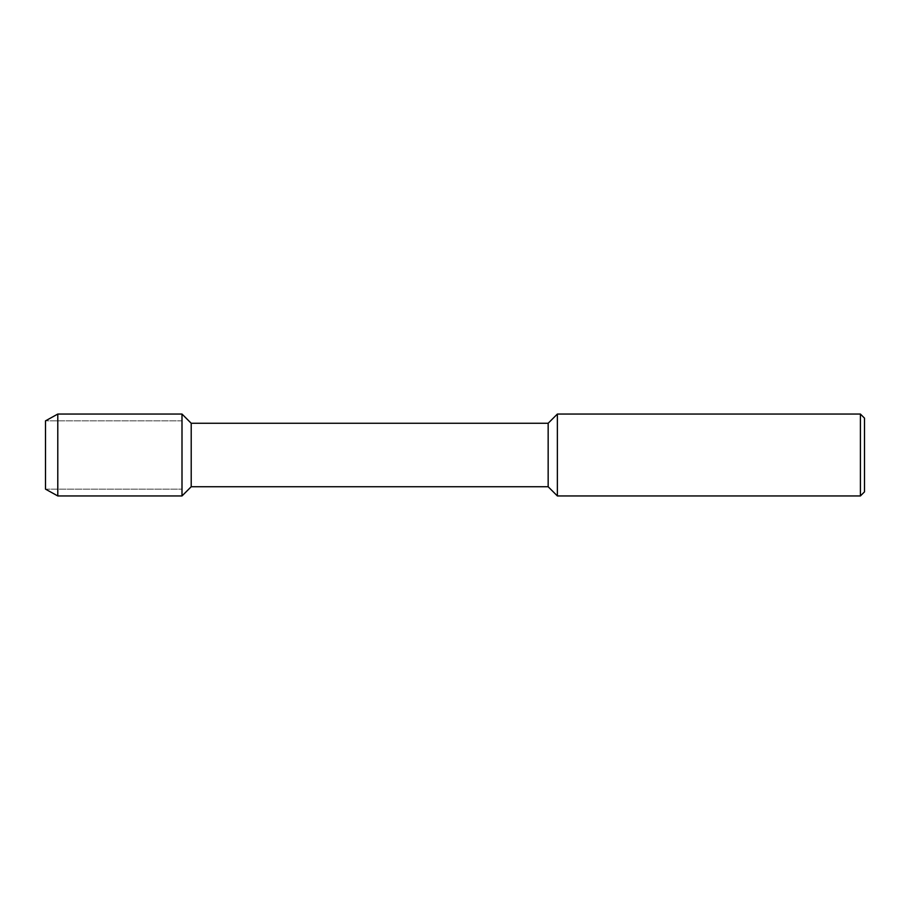 <?xml version="1.0" encoding="UTF-8"?>
<svg xmlns="http://www.w3.org/2000/svg" width="910" height="910" viewBox="0 0 910 910"><rect width="100%" height="100%" fill="white"/><g stroke="black" fill="none" stroke-linecap="round" stroke-linejoin="round"><path stroke-width="0.68" stroke-dasharray="4.55 3.41" d="M45.5 455L45.5 489.136L182 489.136L182 420.864L182 495.95L182 420.864L182 489.136L45.5 489.136L45.5 455M191.214 423.264L191.214 486.736M182 414.05L182 455L182 414.05M548.161 423.264L548.161 486.736M557.375 414.05L557.375 495.95M860.405 414.05L860.405 495.95M864.5 418.145L864.5 491.855M57.785 414.05L57.785 495.95M182 420.864L45.5 420.864L182 420.864"/><path stroke-width="1.36" d="M45.5 489.136L45.5 420.864L45.5 489.136L57.785 495.95L57.785 414.05L45.5 420.864M860.405 495.95L860.405 414.05L864.5 418.145L864.5 491.855L860.405 495.95L557.375 495.95L548.161 486.736L191.214 486.736L191.214 423.264L182 414.05L57.785 414.05M191.214 486.736L182 495.95L182 414.05L182 495.95L57.785 495.95M548.161 486.736L548.161 423.264L191.214 423.264M557.375 495.95L557.375 414.05L548.161 423.264M860.405 414.05L557.375 414.05"/></g></svg>
